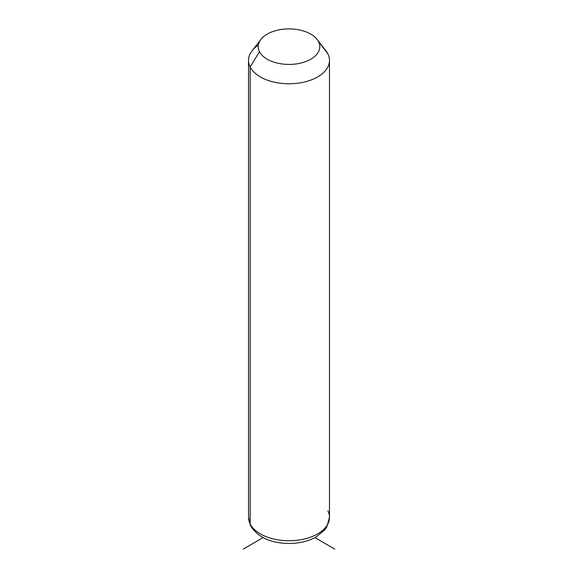 <?xml version="1.0" encoding="UTF-8"?>
<svg xmlns="http://www.w3.org/2000/svg" width="578" height="578" viewBox="0 0 578 578"><rect width="100%" height="100%" fill="white"/><g stroke="black" fill="none" stroke-linecap="round" stroke-linejoin="round"><path stroke-width="0.87" d="M258.344 45.135A40.482 23.373 0 0 0 248.518 60.401A40.482 23.373 0 0 0 250.151 66.983L250.151 523.95A40.482 23.373 0 0 0 294.758 540.502A40.482 23.373 0 0 0 329.482 517.368A40.482 23.373 180 0 1 294.758 540.502A40.482 23.373 180 0 1 250.151 523.95L250.151 66.983L259.479 51.666A30.771 17.766 0 0 0 297.663 63.71A30.771 17.766 0 0 0 318.521 41.659L327.849 53.826A40.482 23.373 180 0 1 300.401 82.835A40.482 23.373 180 0 1 250.151 66.983A40.482 23.373 180 0 1 252.044 50.864L260.916 39.412A30.771 17.766 0 0 0 259.479 51.666L250.151 66.983A40.482 23.373 0 0 0 294.758 83.543A40.482 23.373 0 0 0 329.482 60.401A40.482 23.373 0 0 0 327.849 53.826L318.521 41.659A30.771 17.766 0 0 0 317.084 39.412A30.771 17.766 0 0 0 289 28.9A30.771 17.766 0 0 0 260.916 39.412M317.084 39.412L325.956 50.864A40.482 23.373 180 0 1 327.849 53.826A40.482 23.373 0 0 0 323.557 48.227M259.479 51.666A30.771 17.766 180 0 1 280.337 29.615A30.771 17.766 180 0 1 318.521 41.659A30.771 17.766 180 0 1 297.663 63.71A30.771 17.766 180 0 1 259.479 51.666M250.151 523.95A40.482 23.373 180 0 1 248.518 517.368A40.482 23.373 0 0 0 250.151 523.95A6.481 5.072 153.1 0 0 250.592 525.828A6.481 5.072 -26.9 0 1 250.151 523.95M248.518 60.401L248.518 517.368L250.592 525.828C257.882 537.316 270.692 543.197 289.022 543.479C299.317 543.421 308.356 541.246 316.137 536.948L324.605 530.048L326.816 526.919L329.482 517.368A40.482 23.373 0 0 0 327.849 510.786M263.091 537.619L243.201 549.1M314.909 537.619L334.799 549.1M329.482 517.368L329.482 60.401"/></g></svg>
